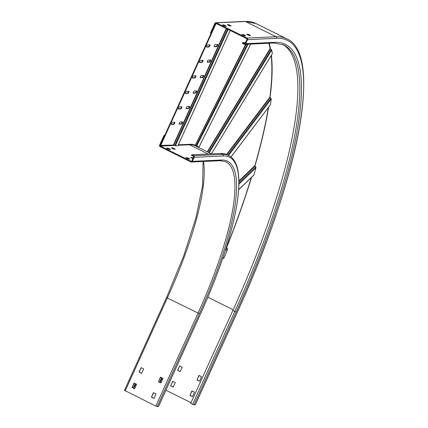 <?xml version="1.0" encoding="UTF-8"?>
<svg xmlns="http://www.w3.org/2000/svg" width="428" height="428" viewBox="0 0 428 428"><rect width="100%" height="100%" fill="white"/><g stroke="black" fill="none" stroke-linecap="round" stroke-linejoin="round"><path stroke-width="0.64" d="M242.548 42.661L242.269 43.282L244.201 44.239A1.198 1.15 -92.6 0 0 245.736 43.672L247.561 39.649A1.198 1.15 -92.6 0 0 247.01 38.049L216.354 22.845A1.198 1.15 -92.6 0 0 214.819 23.412L210.394 33.17L210.988 33.464L215.412 23.711A0.514 0.492 87.4 0 1 216.07 23.465L246.731 38.664A0.514 0.492 87.4 0 1 246.967 39.355L245.142 43.378A0.514 0.492 87.4 0 1 244.484 43.624L242.548 42.661L245.528 42.527M165.93 390.234L191.038 402.684M282.753 44.496A301.895 75.258 116.4 0 1 232.832 310.551L190.69 403.454L194.002 404.915L195.296 404.781M179.781 365.812L177.77 370.204L180.204 371.606M192.108 390.887L190.091 395.285L192.53 396.681M199.127 375.404L197.115 379.797L199.555 381.198M172.757 381.295L170.745 385.687L173.179 387.089M179.541 365.881L182.221 367.208L180.113 371.643L177.572 370.215L179.733 365.87M194.467 392.053L192.579 396.617L189.979 395.52L191.867 390.957L194.467 392.053M201.486 376.57L199.603 381.134L196.998 380.037L198.886 375.474L201.486 376.57M170.628 385.928L172.661 381.268L175.196 382.691L173.228 387.024L170.82 385.917M243.115 34.438L242.831 35.059L244.441 35.829L245.8 35.765L243.115 34.438L241.756 34.497L244.436 35.829M223.48 25.466L225.091 26.236L222.405 24.91L223.962 24.915L226.449 26.172L225.091 26.236M247.951 34.213L247.668 34.834L249.278 35.604L246.587 34.283L248.149 34.288L250.637 35.54L249.278 35.604M229.932 26.012L228.322 25.241L228.606 24.621L231.184 25.873L229.75 25.921M228.606 24.621L227.247 24.685L229.729 25.942M135.291 383.574L133.868 386.709A1.198 0.3 -63.6 0 0 133.675 387.768A1.198 0.3 -63.6 0 0 134.547 386.677L135.831 383.846M161.656 377.683A1.198 0.3 -63.6 0 0 161.57 377.86L159.585 382.241M160.126 382.509L162.196 377.951M225.716 249.294L227.305 248.582A1.027 0.952 -115.8 0 1 227.434 249.594A307.555 76.671 -63.6 0 1 224.154 257.688A1.033 0.963 -113.5 0 1 223.849 258.089A1.027 0.952 65.8 0 1 223.684 258.186L222.624 258.662M227.305 248.582A307.555 113.179 53.3 0 0 226.845 247.93L226.144 247.93M226.342 247.309L226.615 247.186A0.519 0.476 62.4 0 0 226.583 247.443A0.514 0.476 -114.2 0 0 226.68 247.694M226.615 247.186A307.555 76.671 116.4 0 0 251.322 177.577M253.563 175.41A1.033 0.829 -133.8 0 0 253.804 175.057A307.555 76.671 116.4 0 0 255.96 167.792A1.027 0.813 -134.8 0 0 255.719 166.861A307.555 185.795 53.3 0 0 255.211 166.251L255.024 166.027L238.915 181.552M238.904 180.98L254.901 165.566A0.519 0.407 44.5 0 0 254.906 165.797A0.514 0.407 -133.9 0 0 255.024 166.027M254.901 165.566A307.555 76.671 116.4 0 0 268.356 107.54M270.234 105.021A1.033 0.615 -142.9 0 0 270.325 104.93A1.033 0.615 -142.9 0 0 270.4 104.753A307.555 76.671 116.4 0 0 271.224 99.023A1.027 0.594 -143.5 0 0 270.849 98.247A307.555 243.976 57.2 0 0 270.277 97.707L270.073 97.509L226.931 154.631L228.862 155.589A178.396 44.475 116.4 0 0 222.662 154.39L193.633 155.722L191.696 154.759L220.725 153.433A178.396 44.475 -63.6 0 1 226.926 154.631M226.578 154.465L269.886 97.124A0.519 0.294 36 0 0 269.924 97.311A0.514 0.3 -142.9 0 0 270.073 97.509M269.886 97.124A307.555 76.671 116.4 0 0 271.17 55.608M272.229 53.8A1.033 0.337 -148.7 0 0 272.304 53.741A1.033 0.337 -148.7 0 0 272.315 53.65A307.555 76.671 116.4 0 0 271.721 50.023A1.027 0.321 -149.2 0 0 271.213 49.455A307.555 282.031 71 0 0 270.576 49.011L270.352 48.846L207.623 151.951M207.291 151.79L270.095 48.562L270.352 48.846M270.095 48.562A307.555 76.671 116.4 0 0 268.811 43.255M197.324 146.59L197.592 146.67L197.324 146.59A172.735 43.062 -63.6 0 1 197.987 147.173A172.735 43.062 116.4 0 0 197.324 146.59L197.768 146.809A172.735 43.062 -63.6 0 1 198.431 147.398M198.437 147.066A172.735 123.312 -62.2 0 0 197.907 146.841L197.592 146.67A172.735 123.312 117.8 0 1 198.116 146.895L198.87 147.269L198.116 146.895M246.041 44.298L195.334 145.311L195.585 145.44A172.735 166.369 -67.3 0 1 196.281 145.761L196.928 146.082A172.735 43.062 -63.6 0 1 197.174 146.199A172.735 43.062 -63.6 0 1 198.881 147.253L198.87 147.269M198.426 147.045L198.437 147.029A172.735 43.062 116.4 0 0 196.95 146.092M247.245 44.245L196.158 145.707L196.484 145.857L196.158 145.707A172.735 166.369 112.7 0 0 195.457 145.386L195.585 145.44M196.698 145.964L248.069 44.202M194.991 145.146L195.457 145.386M195.211 145.258L245.629 44.314M178.364 144.819L189.684 144.3A172.735 43.062 -63.6 0 1 195.013 145.156M177.984 145.579L175.389 145.761L173.367 145.049L160.211 145.408L215.412 23.711L216.91 23.882M188.523 91.287A1.198 0.3 116.4 0 1 188.267 92.116A1.198 0.3 116.4 0 1 187.437 93.218L185.361 93.315M181.499 106.77A1.198 0.3 116.4 0 1 181.242 107.599A1.198 0.3 116.4 0 1 180.413 108.701L178.337 108.798M174.474 122.253A1.198 0.3 116.4 0 1 174.223 123.087A1.198 0.3 116.4 0 1 173.388 124.184L171.312 124.281M195.548 75.804A1.198 0.3 116.4 0 1 195.291 76.633A1.198 0.3 116.4 0 1 194.462 77.736L192.386 77.832M202.572 60.321A1.198 0.3 116.4 0 1 202.316 61.151A1.198 0.3 116.4 0 1 201.486 62.253L199.411 62.344M209.597 44.838A1.198 0.3 116.4 0 1 209.34 45.668A1.198 0.3 116.4 0 1 208.506 46.77L206.43 46.861M196.265 90.934A1.198 0.3 116.4 0 1 196.008 91.763A1.198 0.3 116.4 0 1 195.179 92.865L193.103 92.956M189.24 106.417A1.198 0.3 116.4 0 1 188.983 107.246A1.198 0.3 116.4 0 1 188.154 108.348L186.078 108.439M182.216 121.9A1.198 0.3 116.4 0 1 181.959 122.729A1.198 0.3 116.4 0 1 181.13 123.831L179.054 123.922M203.289 75.451A1.198 0.3 116.4 0 1 203.032 76.28A1.198 0.3 116.4 0 1 202.203 77.377L200.127 77.473M210.314 59.968A1.198 0.3 116.4 0 1 210.057 60.797A1.198 0.3 116.4 0 1 209.228 61.894L207.152 61.99M217.333 44.48A1.198 0.3 116.4 0 1 217.082 45.315A1.198 0.3 116.4 0 1 216.247 46.411L214.171 46.508M160.655 145.627L215.862 23.931M188.866 91.271A1.198 0.3 -63.6 0 1 188.909 91.282A1.198 0.3 -63.6 0 1 188.716 92.341A1.198 0.3 -63.6 0 1 187.881 93.438L185.463 93.55A1.198 0.3 -63.6 0 1 185.426 93.539A1.198 0.3 -63.6 0 1 185.618 92.48A1.198 0.3 -63.6 0 1 186.448 91.383L188.866 91.271M181.841 106.754A1.198 0.3 -63.6 0 1 181.884 106.765A1.198 0.3 -63.6 0 1 181.691 107.824A1.198 0.3 -63.6 0 1 180.862 108.921L178.444 109.033A1.198 0.3 -63.6 0 1 178.401 109.028A1.198 0.3 -63.6 0 1 178.594 107.963A1.198 0.3 -63.6 0 1 179.423 106.866L181.841 106.754M174.822 122.237A1.198 0.3 -63.6 0 1 174.859 122.248A1.198 0.3 -63.6 0 1 174.667 123.307A1.198 0.3 -63.6 0 1 173.838 124.404L171.419 124.516A1.198 0.3 -63.6 0 1 171.377 124.511A1.198 0.3 -63.6 0 1 171.569 123.446A1.198 0.3 -63.6 0 1 172.398 122.349L174.822 122.237M195.89 75.788A1.198 0.3 -63.6 0 1 195.933 75.799A1.198 0.3 -63.6 0 1 195.735 76.858A1.198 0.3 -63.6 0 1 194.906 77.955L192.488 78.067A1.198 0.3 -63.6 0 1 192.445 78.057A1.198 0.3 -63.6 0 1 192.643 76.997A1.198 0.3 -63.6 0 1 193.472 75.9L195.89 75.788M202.915 60.305A1.198 0.3 -63.6 0 1 202.958 60.311A1.198 0.3 -63.6 0 1 202.76 61.375A1.198 0.3 -63.6 0 1 201.93 62.472L199.512 62.584A1.198 0.3 -63.6 0 1 199.469 62.574A1.198 0.3 -63.6 0 1 199.667 61.514A1.198 0.3 -63.6 0 1 200.497 60.418L202.915 60.305M209.939 44.822A1.198 0.3 -63.6 0 1 209.982 44.828A1.198 0.3 -63.6 0 1 209.784 45.892A1.198 0.3 -63.6 0 1 208.955 46.989L206.537 47.101A1.198 0.3 -63.6 0 1 206.494 47.091A1.198 0.3 -63.6 0 1 206.687 46.031A1.198 0.3 -63.6 0 1 207.521 44.935L209.939 44.822M196.607 90.918A1.198 0.3 -63.6 0 1 196.65 90.923A1.198 0.3 -63.6 0 1 196.457 91.983A1.198 0.3 -63.6 0 1 195.623 93.085L193.205 93.197A1.198 0.3 -63.6 0 1 193.162 93.186A1.198 0.3 -63.6 0 1 193.36 92.127A1.198 0.3 -63.6 0 1 194.189 91.025L196.607 90.918M189.583 106.401A1.198 0.3 -63.6 0 1 189.625 106.406A1.198 0.3 -63.6 0 1 189.433 107.471A1.198 0.3 -63.6 0 1 188.604 108.568L186.18 108.68A1.198 0.3 -63.6 0 1 186.143 108.669A1.198 0.3 -63.6 0 1 186.335 107.61A1.198 0.3 -63.6 0 1 187.164 106.513L189.583 106.401M182.563 121.884A1.198 0.3 -63.6 0 1 182.601 121.889A1.198 0.3 -63.6 0 1 182.408 122.954A1.198 0.3 -63.6 0 1 181.579 124.05L179.161 124.163A1.198 0.3 -63.6 0 1 179.118 124.152A1.198 0.3 -63.6 0 1 179.311 123.093A1.198 0.3 -63.6 0 1 180.14 121.996L182.563 121.884M203.632 75.435A1.198 0.3 -63.6 0 1 203.674 75.44A1.198 0.3 -63.6 0 1 203.477 76.5A1.198 0.3 -63.6 0 1 202.647 77.602L200.229 77.714A1.198 0.3 -63.6 0 1 200.186 77.703A1.198 0.3 -63.6 0 1 200.384 76.644A1.198 0.3 -63.6 0 1 201.214 75.542L203.632 75.435M210.656 59.952A1.198 0.3 -63.6 0 1 210.699 59.957A1.198 0.3 -63.6 0 1 210.501 61.017A1.198 0.3 -63.6 0 1 209.672 62.119L207.254 62.226A1.198 0.3 -63.6 0 1 207.211 62.221A1.198 0.3 -63.6 0 1 207.403 61.161A1.198 0.3 -63.6 0 1 208.238 60.059L210.656 59.952M217.681 44.464A1.198 0.3 -63.6 0 1 217.718 44.475A1.198 0.3 -63.6 0 1 217.526 45.534A1.198 0.3 -63.6 0 1 216.696 46.636L214.278 46.743A1.198 0.3 -63.6 0 1 214.235 46.738A1.198 0.3 -63.6 0 1 214.428 45.678A1.198 0.3 -63.6 0 1 215.257 44.576L217.681 44.464M173.709 145.151L226.551 28.66M133.691 387.18A1.198 0.3 116.4 0 0 134.103 386.457L135.387 383.622M159.681 382.29L161.747 377.726M158.526 406.472L157.237 406.6L155.856 406.097L124.495 390.368M191.696 154.759L191.418 155.38L193.349 156.338A0.514 0.492 87.4 0 1 193.59 157.028L191.76 161.051A0.514 0.492 87.4 0 1 191.102 161.297L160.446 146.092A0.514 0.492 87.4 0 1 160.211 145.408L164.636 135.655L164.042 135.36L164.785 135.323M141.272 367.577L139.255 371.969L141.695 373.371M153.593 392.653L151.582 397.05L154.021 398.447M160.618 377.17L158.606 381.562L161.04 382.964M134.248 383.06L132.236 387.458L134.67 388.854L132.038 387.463L134.007 383.13L136.607 384.226L134.499 388.875M164.042 135.36L159.612 145.113A1.198 1.15 -92.6 0 0 160.163 146.713L190.824 161.912A1.198 1.15 -92.6 0 0 192.354 161.345L194.184 157.322A1.198 1.15 -92.6 0 0 193.633 155.722M141.031 367.647L143.712 368.973L141.604 373.409L139.063 371.98L141.224 367.636M155.953 393.819L154.064 398.382L151.464 397.286L153.352 392.722L155.953 393.819M162.977 378.336L161.089 382.9L158.488 381.803L160.377 377.239L162.977 378.336M173.821 149.19L171.334 147.933L172.698 147.869L175.277 149.121L173.821 149.19M187.405 157.755L189.893 159.013L188.529 159.077L185.843 157.75L187.405 157.755L187.122 158.376L187.207 157.686M192.862 158.627L190.679 157.525L192.044 157.461L193.151 157.986M166.503 148.152L167.856 148.093L170.542 149.415L169.183 149.484L166.497 148.163M172.698 147.869L172.414 148.489L172.891 147.944M174.025 149.26L172.612 148.559M188.534 159.077L187.122 158.376M192.044 157.461L191.76 158.082L192.242 157.536M192.873 158.606L191.958 158.151M169.183 149.484L167.573 148.714M244.944 43.602L244.484 43.624M195.259 404.856L237.433 311.884M194.002 404.915L236.144 312.012A303.099 75.558 -63.6 0 0 274.765 42.345L245.736 43.672M247.561 39.649L276.59 38.317A307.555 76.671 116.4 0 1 237.401 311.959M232.832 310.551L236.144 312.012M274.765 42.345A1.198 1.15 87.4 0 1 273.776 43.025L283.721 44.94A301.895 75.258 -63.6 0 1 234.763 311.514L192.621 404.412M226.61 247.561A308.074 76.799 116.4 0 0 251.552 177.358M254.96 165.93A308.074 76.799 116.4 0 0 268.607 107.209M270.047 97.482A308.074 76.799 116.4 0 0 271.422 55.191M270.507 48.958A308.074 76.799 116.4 0 0 269.18 43.239M207.864 297.23L233.18 309.781M243.029 35.128L243.313 34.508M216.354 22.845L245.383 21.518L276.039 36.717L247.01 38.049M256.11 23.594L244.832 21.4A1.198 1.15 87.4 0 1 245.383 21.518A308.759 76.97 -63.6 0 1 256.11 23.594L286.771 38.793A308.759 76.97 116.4 0 0 276.039 36.717A1.198 1.15 87.4 0 1 276.59 38.317M223.764 24.845L223.486 25.466M223.684 25.536L223.962 24.915M247.866 34.909L248.149 34.288M228.52 25.316L228.798 24.696M222.742 258.325L224.154 257.688M227.434 249.594L225.315 250.546M255.96 167.792L238.899 184.233M238.658 189.657L253.804 175.057M238.915 183.056L255.719 166.861M271.224 99.023L228.595 155.46M230.992 156.932L270.4 104.753M227.899 155.113L270.849 98.247M271.721 50.023L209.228 152.748M211.379 153.812L272.315 53.65M208.57 152.422L271.213 49.455M198.624 147.152L198.325 146.948M198.437 147.029L198.881 147.253L250.669 44.084M230.2 30.468L177.957 145.643M226.235 28.505L173.367 145.049M227.498 29.131L174.688 145.552M175.389 145.761L228.145 29.452M187.437 93.218L187.881 93.438M180.413 108.701L180.862 108.921M173.388 124.184L173.838 124.404M194.462 77.736L194.906 77.955M201.486 62.253L201.93 62.472M208.506 46.77L208.955 46.989M195.179 92.865L195.623 93.085M188.154 108.348L188.604 108.568M181.13 123.831L181.579 124.05M202.203 77.377L202.647 77.602M209.228 61.894L209.672 62.119M216.247 46.411L216.696 46.636M134.547 386.677L134.103 386.457M195.853 145.568A172.735 43.062 -63.6 0 1 197.303 146.574L197.41 146.344M189.192 144.322A0.514 0.492 -92.6 0 0 189.476 144.766A172.216 42.934 -63.6 0 1 195.457 145.921L211.459 153.855M178.155 145.285L189.476 144.766L208.12 154.01M158.494 406.541L200.636 313.644L158.542 406.52M157.237 406.6L199.378 313.697A172.735 43.062 -63.6 0 0 221.383 160.019L192.354 161.345M194.184 157.322L223.213 155.99A177.192 44.175 116.4 0 1 200.636 313.644M125.195 390.898L167.337 298L199.378 313.697M221.383 160.019A1.198 1.15 87.4 0 1 220.399 160.698L225.813 161.736A171.532 42.763 -63.6 0 1 197.993 313.2L155.856 406.097M166.631 297.465L167.337 298A171.532 42.763 116.4 0 0 203.535 161.474M160.446 146.092L174.447 145.45M191.567 161.276L191.102 161.297M167.776 148.784L168.054 148.163M167.856 148.093L167.578 148.714M220.725 153.433L222.662 154.39A1.198 1.15 87.4 0 1 223.213 155.99M286.771 38.793C322.787 54.051 299.204 176.919 237.454 311.937L195.312 404.835M244.832 21.4L215.808 22.732M273.776 43.025L244.746 44.357M253.622 175.357L238.647 189.791M270.325 104.93L231.029 156.964M272.304 53.741L211.411 153.829M250.706 44.084L198.908 147.275M196.265 145.761L196.891 146.06M230.227 30.484L178 145.627M203.065 161.495L202.626 185.265L196.019 217.558L183.703 255.912L166.583 297.487L124.441 390.384M220.399 160.698L191.37 162.03M228.862 155.589C233.415 157.964 236.411 162.779 237.834 170.039C239.771 179.888 239.097 193.419 235.801 210.63C229.932 240.343 218.226 274.674 200.684 313.622"/></g></svg>
